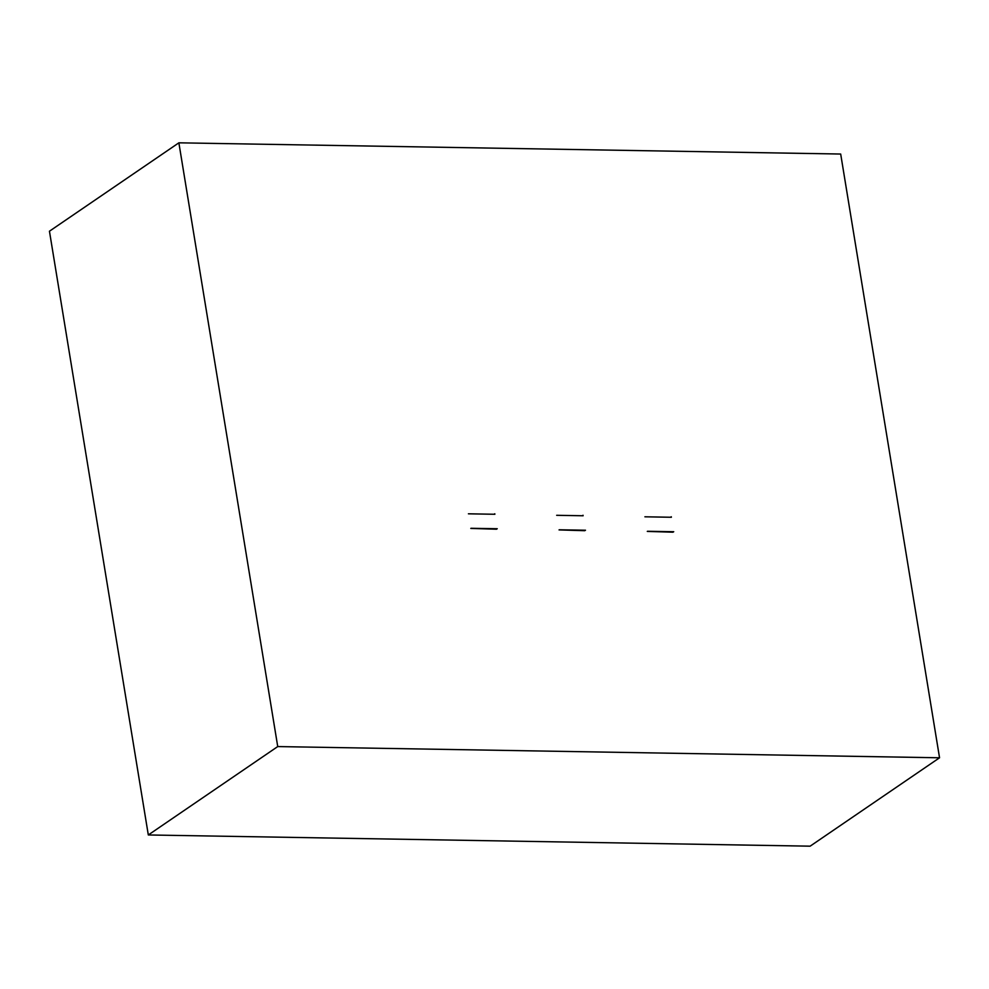 <?xml version="1.0" encoding="UTF-8"?>
<svg xmlns="http://www.w3.org/2000/svg" width="989" height="989" viewBox="0 0 989 989"><rect width="100%" height="100%" fill="white"/><g stroke="black" fill="none" stroke-linecap="round" stroke-linejoin="round"><path stroke-width="1.48" d="M148.313 834.963L49.45 231.216L178.873 142.824L840.687 154.037L939.55 757.784L810.127 846.176L148.313 834.963L277.736 746.571L178.873 142.824M939.55 757.784L277.736 746.571M644.902 516.802L671.37 517.259L644.902 516.802M556.659 515.306L583.127 515.764L556.659 515.306M468.415 513.81L494.883 514.268L468.415 513.81M496.33 529.202L470.801 528.423M497.034 528.732L470.999 528.287M584.573 530.697L559.045 529.919M585.278 530.228L559.242 529.783M672.817 532.193L647.288 531.414M673.521 531.723L647.474 531.278M497.244 528.707L496.527 529.202M494.117 514.231L494.797 513.761M585.488 530.203L584.759 530.697M582.36 515.726L583.04 515.257M673.732 531.699L673.002 532.193M670.591 517.222L671.284 516.753"/></g></svg>
